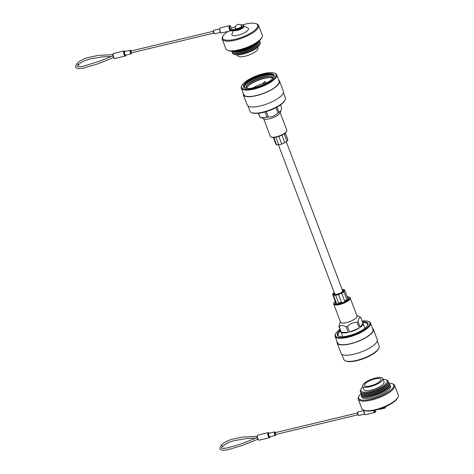 <?xml version="1.0" encoding="UTF-8"?>
<svg xmlns="http://www.w3.org/2000/svg" width="474" height="474" viewBox="0 0 474 474"><rect width="100%" height="100%" fill="white"/><g stroke="black" fill="none" stroke-linecap="round" stroke-linejoin="round"><path stroke-width="0.71" d="M286.326 141.797L342.655 290.858A4.242 1.304 159.3 0 1 337.601 294.058A4.242 1.304 159.3 0 1 334.721 293.856L278.374 144.742M254.627 87.548A16.353 5.03 159.3 0 1 244.916 87.986A16.353 5.03 159.3 0 1 247.043 81.522A16.353 5.03 159.3 0 1 263.005 74.442A16.353 5.03 159.3 0 1 273.865 77.043A16.353 5.03 159.3 0 1 254.627 87.548M273.682 77.369A15.79 4.858 -20.7 0 0 273.776 75.911A15.79 4.858 -20.7 0 0 263.052 75.165A15.79 4.858 -20.7 0 0 244.234 87.074A15.79 4.858 -20.7 0 0 245.271 88.105M254.117 88.348A18.35 5.647 -20.7 0 0 272.029 80.396A18.35 5.647 -20.7 0 0 274.416 73.144A18.35 5.647 -20.7 0 0 263.52 73.636A18.35 5.647 -20.7 0 0 241.924 85.427A18.35 5.647 -20.7 0 0 254.117 88.348M274.416 73.144L275.086 73.405A18.919 5.818 159.3 0 1 276.703 74.809A18.919 5.818 159.3 0 1 254.165 89.076A18.919 5.818 159.3 0 1 241.313 88.182A18.919 5.818 159.3 0 1 241.598 86.061L241.924 85.427M285.135 99.996L284.803 100.63A18.35 5.647 159.3 0 1 263.212 112.421A18.35 5.647 159.3 0 1 252.31 112.907L251.647 112.646A18.919 5.818 -20.7 0 0 262.88 112.142A18.919 5.818 -20.7 0 0 285.135 99.996A18.919 5.818 -20.7 0 0 285.419 97.875L283.452 92.679M267.135 76.373A15.79 4.858 -20.7 0 0 263.751 77.019A15.79 4.858 -20.7 0 0 249.52 83.033M269.724 76.308A15.79 4.858 -20.7 0 0 263.811 77.173A15.79 4.858 -20.7 0 0 247.541 84.692M272.888 78.37A14.297 4.396 -20.7 0 0 263.633 78.323A14.297 4.396 -20.7 0 0 246.533 88.33M272.852 78.453A14.297 4.396 -20.7 0 0 267.206 77.831A14.297 4.396 -20.7 0 0 263.692 78.471A14.297 4.396 -20.7 0 0 250.432 84.165A14.297 4.396 -20.7 0 0 246.61 88.371M267.668 77.777A15.79 4.858 -20.7 0 0 264.285 78.423A15.79 4.858 -20.7 0 0 250.053 84.437M243.275 93.378A19.369 5.961 -20.7 0 0 243.304 94.735L247.191 105.015A19.369 5.961 -20.7 0 0 260.35 105.927A19.369 5.961 -20.7 0 0 283.422 91.322L279.542 81.042A19.369 5.961 -20.7 0 0 278.665 80.005M243.304 94.735A19.369 5.961 -20.7 0 0 256.464 95.647A19.369 5.961 -20.7 0 0 279.542 81.042M241.313 88.182L243.731 94.575A18.919 5.818 -20.7 0 0 256.576 95.47A18.919 5.818 -20.7 0 0 279.115 81.202L276.703 74.809M273.859 76.225A15.79 4.858 -20.7 0 0 263.277 75.769A15.79 4.858 -20.7 0 0 244.383 87.364M272.876 78.429A14.297 4.396 -20.7 0 0 272.817 77.594A14.297 4.396 -20.7 0 0 263.106 76.918A14.297 4.396 -20.7 0 0 246.071 87.702A14.297 4.396 -20.7 0 0 246.575 88.365M272.84 77.671A14.297 4.396 -20.7 0 0 266.678 76.427A14.297 4.396 -20.7 0 0 263.159 77.066A14.297 4.396 -20.7 0 0 249.899 82.76A14.297 4.396 -20.7 0 0 246.101 87.773M248.062 106.052L250.029 111.248A18.919 5.818 -20.7 0 0 251.647 112.646M264.308 82.375L265.316 81.741L264.741 81.7L263.734 82.34L264.308 82.375M253.045 87.891A14.155 4.355 -20.7 0 1 263.988 83.175L263.722 83.602A1.41 0.433 -20.7 0 0 263.68 83.791A1.41 0.433 -20.7 0 0 264.634 83.857A1.41 0.433 -20.7 0 0 266.275 82.986L266.542 82.565A14.155 4.355 -20.7 0 1 267.709 82.352M263.988 83.175L264.273 83.922M286.675 131.144L286.426 131.624A8.378 2.577 159.3 0 1 276.567 137.004A8.378 2.577 159.3 0 1 271.59 137.229L271.087 137.033A8.805 2.708 -20.7 0 0 276.318 136.796A8.805 2.708 -20.7 0 0 286.675 131.144A8.805 2.708 -20.7 0 0 286.806 130.16L280.134 112.51M264.984 111.959L266.992 117.285L261.263 117.724L264.214 118.962A8.805 2.708 -20.7 0 0 269.493 118.743A8.805 2.708 -20.7 0 0 279.873 113.043L280.922 110.892L278.937 112.208L277.006 107.094M280.49 104.926L281.645 107.971L280.922 110.892M266.992 117.285A11.844 3.644 -20.7 0 0 267.65 117.137A11.844 3.644 -20.7 0 0 268.314 116.971C272.112 117.114 275.323 115.745 277.954 112.865A11.844 3.644 -20.7 0 0 278.937 112.208M268.314 116.971L266.275 111.586M277.954 112.865L275.981 107.639M261.263 117.724L260.054 117.155A11.844 3.644 -20.7 0 1 259.722 116.805L258.389 113.28M260.054 117.155L258.585 113.256M263.668 118.731L270.334 136.382A8.805 2.708 -20.7 0 0 271.087 137.033M284.169 133.781L286.995 141.258A6.393 1.967 159.3 0 1 284.809 142.733L281.912 135.066M278.813 136.352L281.722 144.049A6.393 1.967 159.3 0 1 278.789 144.754L275.915 137.152M273.824 137.448L276.567 144.712A6.393 1.967 159.3 0 1 275.856 144.179L273.32 137.466M285.283 132.945L287.819 139.658A6.393 1.967 159.3 0 1 287.86 139.907L285.247 132.981M281.722 144.049L284.809 142.733M276.567 144.712L278.789 144.754M286.995 141.258L287.86 139.907M227.97 31.42A18.735 5.765 -20.7 0 0 222.952 36.231A18.735 5.765 -20.7 0 0 235.394 39.218A18.735 5.765 -20.7 0 0 253.679 31.1A18.735 5.765 -20.7 0 0 256.12 23.7A18.735 5.765 -20.7 0 0 244.993 24.204A18.735 5.765 -20.7 0 0 242.528 24.855M256.12 23.7L256.955 24.026A19.434 5.978 159.3 0 1 258.614 25.466A19.434 5.978 159.3 0 1 235.454 40.124A19.434 5.978 159.3 0 1 222.247 39.206A19.434 5.978 159.3 0 1 222.543 37.031L222.952 36.231M261.98 37.322L261.565 38.116A18.735 5.765 159.3 0 1 239.53 50.149A18.735 5.765 159.3 0 1 228.403 50.647L227.567 50.321A19.434 5.978 -20.7 0 0 239.109 49.806A19.434 5.978 -20.7 0 0 261.98 37.322A19.434 5.978 -20.7 0 0 262.27 35.141L258.614 25.466M257.767 42.068A14.647 4.509 159.3 0 1 241.284 50.392A14.647 4.509 159.3 0 1 233.866 51.097M236.028 50.842A15.352 4.722 -20.7 0 0 240.869 50.048A15.352 4.722 -20.7 0 0 255.972 43.306M234.168 30.419A5.35 1.647 -20.7 0 0 237.498 30.342A5.35 1.647 -20.7 0 0 243.897 26.372M233.427 30.656L231.97 33.974A8.876 2.731 -20.7 0 0 237.924 35.266A8.876 2.731 -20.7 0 0 246.486 31.497A8.876 2.731 -20.7 0 0 247.861 27.966L243.873 26.117M231.999 51.18A14.848 4.568 -20.7 0 0 232.704 51.547A14.848 4.568 -20.7 0 0 241.485 51.133A14.848 4.568 -20.7 0 0 258.928 41.641A14.848 4.568 -20.7 0 0 259.219 40.894M232.704 51.547L233.605 51.885A14.084 4.331 -20.7 0 0 241.93 51.494A14.084 4.331 -20.7 0 0 258.484 42.482L258.928 41.641M231.81 51.18A14.848 4.568 -20.7 0 0 233.208 52.875A14.848 4.568 -20.7 0 0 241.989 52.466A14.848 4.568 -20.7 0 0 259.432 42.968A14.848 4.568 -20.7 0 0 259.361 40.77M233.208 52.875L234.103 53.212A14.084 4.331 -20.7 0 0 242.433 52.821A14.084 4.331 -20.7 0 0 258.988 43.815L259.432 42.968M232.325 52.365A14.848 4.568 -20.7 0 0 233.712 54.208A14.848 4.568 -20.7 0 0 242.487 53.793A14.848 4.568 -20.7 0 0 259.936 44.295A14.848 4.568 -20.7 0 0 259.758 41.996M233.712 54.208L234.606 54.546A14.084 4.331 -20.7 0 0 242.937 54.155A14.084 4.331 -20.7 0 0 259.485 45.143L259.936 44.295M237.421 54.925L237.717 55.713A10.801 3.324 -20.7 0 0 245.052 56.222A10.801 3.324 -20.7 0 0 257.927 48.075L257.631 47.287M222.247 39.206L225.908 48.887A19.434 5.978 -20.7 0 0 227.567 50.321M241.651 26.36A3.519 1.084 159.3 0 1 238.179 28.369A3.519 1.084 159.3 0 1 235.163 28.357L235.513 26.177C237.628 23.836 239.708 23.736 241.752 25.869A3.519 1.084 159.3 0 1 241.651 26.36M240.958 24.897L242.747 24.897L243.654 25.531A5.421 1.671 159.3 0 1 237.196 29.619L229.943 30.289A2.607 0.948 -103.5 0 1 229.209 25.916A2.607 0.948 -103.5 0 1 229.481 25.703L220.262 27.913A2.607 0.948 76.5 0 0 219.995 28.126A2.607 0.948 76.5 0 0 220.066 31.083A2.607 0.948 76.5 0 0 221.477 32.979C220.072 32.599 219.533 31.011 219.853 28.227L220.262 27.913M112.972 56.128L113.523 57.591A0.563 0.355 -32.1 0 0 113.559 57.763L113.559 57.763A0.563 0.355 -32.1 0 0 113.979 57.875A2.607 0.948 76.5 0 0 114.844 58.521L125.314 56.015A2.607 0.948 -103.5 0 1 123.898 54.119A2.607 0.948 -103.5 0 1 123.827 51.156A2.607 0.948 -103.5 0 1 124.099 50.943L113.63 53.449A2.607 0.948 76.5 0 0 113.363 53.669A2.607 0.948 76.5 0 0 113.274 56.009L113.979 57.875M114.844 58.521L113.523 57.591M221.477 32.979L230.607 30.792A2.607 0.948 -103.5 0 1 230.417 30.733L230.571 30.697M213.656 33.144L131.565 52.804A0.942 0.344 -103.5 0 1 131.102 52.264A0.942 0.344 -103.5 0 1 131.12 50.973L213.211 31.308M237.48 30.259L237.593 30.247A5.143 1.582 159.3 0 0 243.666 26.805M230.761 30.875L230.4 30.241M235.205 26.799L231.407 28.167L229.943 30.283M231.395 28.173L231.389 28.292A2.044 0.741 76.5 0 0 229.914 26.295A2.044 0.741 76.5 0 0 230.477 29.72M230.305 29.88L237.213 29.246L237.385 30.123A5.421 1.671 -20.7 0 0 243.843 26.029L243.654 25.531M113.274 56.009L112.93 56.122C112.717 54.421 112.948 53.532 113.63 53.449M378.927 348.218L378.602 348.852A18.35 5.647 159.3 0 1 357.011 360.643A18.35 5.647 159.3 0 1 346.109 361.135L345.439 360.874A18.919 5.818 -20.7 0 0 356.673 360.364A18.919 5.818 -20.7 0 0 378.927 348.218A18.919 5.818 -20.7 0 0 379.212 346.097L377.251 340.901M340.036 329.353A18.35 5.647 -20.7 0 0 335.722 333.649A18.35 5.647 -20.7 0 0 347.916 336.57A18.35 5.647 -20.7 0 0 365.827 328.624A18.35 5.647 -20.7 0 0 368.215 321.372A18.35 5.647 -20.7 0 0 362.136 320.999M368.215 321.372L368.885 321.633A18.919 5.818 159.3 0 1 370.496 323.031A18.919 5.818 159.3 0 1 347.957 337.298A18.919 5.818 159.3 0 1 335.106 336.404A18.919 5.818 159.3 0 1 335.391 334.283L335.722 333.649M362.438 321.787A16.353 5.03 159.3 0 1 367.664 325.271A16.353 5.03 159.3 0 1 348.426 335.77A16.353 5.03 159.3 0 1 338.714 336.208A16.353 5.03 159.3 0 1 340.332 330.141M340.61 330.882A15.79 4.858 -20.7 0 0 338.033 335.296A15.79 4.858 -20.7 0 0 339.07 336.327M370.496 323.031L372.914 329.424A18.919 5.818 159.3 0 1 350.375 343.691A18.919 5.818 159.3 0 1 337.524 342.797L335.106 336.404M372.463 328.227A19.369 5.961 159.3 0 1 373.334 329.264A19.369 5.961 159.3 0 1 350.256 343.875A19.369 5.961 159.3 0 1 337.103 342.957A19.369 5.961 159.3 0 1 337.073 341.6M373.334 329.264L377.221 339.544A19.369 5.961 159.3 0 1 354.143 354.155A19.369 5.961 159.3 0 1 340.99 353.237L337.103 342.957M341.861 354.274L343.822 359.47A18.919 5.818 -20.7 0 0 345.439 360.874M367.48 325.597A15.79 4.858 -20.7 0 0 367.575 324.139A15.79 4.858 -20.7 0 0 362.717 322.527M335.242 301.334A8.378 2.577 -20.7 0 0 334.099 302.655A8.378 2.577 -20.7 0 0 339.668 303.994A8.378 2.577 -20.7 0 0 347.845 300.362A8.378 2.577 -20.7 0 0 348.935 297.05A8.378 2.577 -20.7 0 0 347.205 296.813M348.935 297.05L349.439 297.245A8.805 2.708 159.3 0 1 350.191 297.897A8.805 2.708 159.3 0 1 339.698 304.539A8.805 2.708 159.3 0 1 333.72 304.118A8.805 2.708 159.3 0 1 333.85 303.135L334.099 302.655M348.194 297.85A7.045 2.169 159.3 0 1 348.402 298.146A7.045 2.169 159.3 0 1 340.006 303.455A7.045 2.169 159.3 0 1 335.225 303.123A7.045 2.169 159.3 0 1 335.509 302.045M350.191 297.897L357.011 315.951A8.805 2.708 159.3 0 1 346.524 322.593A8.805 2.708 159.3 0 1 340.539 322.172L333.72 304.118M356.857 315.548L360.471 317.124A11.844 3.644 159.3 0 1 360.803 317.473C359.328 317.373 358.427 318.783 358.101 321.704A11.844 3.644 159.3 0 1 357.118 322.367C353.32 322.225 350.108 323.594 347.478 326.468A11.844 3.644 159.3 0 1 346.814 326.639A11.844 3.644 159.3 0 1 346.156 326.787L348.289 332.434A11.844 3.644 159.3 0 1 341.351 332.304L348.289 332.434M360.803 317.473L362.942 323.12A11.844 3.644 159.3 0 1 363.06 323.351A11.844 3.644 159.3 0 1 360.234 327.35L362.942 323.12M358.101 321.704L360.234 327.35M357.118 322.367L359.251 328.014A11.844 3.644 159.3 0 1 349.611 332.114L359.251 328.014M347.478 326.468L349.611 332.114M340.391 321.769L338.886 326.308A11.844 3.644 159.3 0 0 339.218 326.657L341.351 332.304M338.886 326.308L341.019 331.954A11.844 3.644 159.3 0 1 340.901 331.723A11.844 3.644 159.3 0 1 340.836 331.468M339.218 326.657C340.954 325.188 343.265 325.229 346.156 326.787M347.43 299.959A6.393 1.967 -20.7 0 0 347.655 299.687A6.393 1.967 -20.7 0 0 347.957 298.94L348.218 297.879A6.997 2.151 -20.7 0 0 348.117 297.779L347.472 297.524A7.045 2.169 159.3 0 1 348.058 297.749M342.287 289.892A5.41 1.665 159.3 0 1 343.662 291.054A5.41 1.665 159.3 0 1 337.298 294.526A5.41 1.665 159.3 0 1 334.087 294.668A5.41 1.665 159.3 0 1 334.354 292.891M334.579 293.477A4.989 1.535 -20.7 0 0 334.164 294.496A4.989 1.535 -20.7 0 0 334.377 294.757M348.42 298.596A6.997 2.151 -20.7 0 0 348.106 298.407M338.886 303.793L339.793 303.396A6.997 2.151 -20.7 0 0 339.988 303.348A6.997 2.151 -20.7 0 0 340.184 303.301L341.505 302.258A6.393 1.967 -20.7 0 1 339.988 302.696A6.393 1.967 -20.7 0 1 338.572 302.963L335.633 295.189A6.393 1.967 -20.7 0 0 337.05 294.923A6.393 1.967 -20.7 0 0 338.572 294.484L341.505 302.258M348.218 297.879L347.643 298.116L344.711 290.343A6.393 1.967 -20.7 0 0 344.669 290.1A6.393 1.967 -20.7 0 0 343.958 289.573L342.151 289.537M347.643 298.116A6.393 1.967 -20.7 0 0 347.602 297.873L344.669 290.1M334.2 292.482A6.393 1.967 -20.7 0 0 333.53 293.021L332.665 294.378A6.393 1.967 -20.7 0 0 332.707 294.621A6.393 1.967 -20.7 0 0 333.412 295.148L336.35 302.922L335.444 303.313A6.997 2.151 -20.7 0 1 335.343 303.212L335.604 302.145M332.707 294.621L335.639 302.394A6.393 1.967 -20.7 0 0 336.35 302.922M336.836 303.793L335.444 303.313M339.793 303.396L338.572 302.963M346.227 300.729L344.592 300.949A6.393 1.967 -20.7 0 0 346.778 299.467L346.518 300.534A6.997 2.151 -20.7 0 1 346.227 300.729L345.694 301.186M340.794 303.247L340.184 303.301M344.592 300.949L341.653 293.175A6.393 1.967 -20.7 0 0 343.84 291.7L346.778 299.467M347.092 300.297L346.518 300.534M336.664 303.745A6.393 1.967 -20.7 0 0 336.801 303.787A6.393 1.967 -20.7 0 0 337.156 303.84M343.502 291.309A4.989 1.535 -20.7 0 0 343.49 290.971A4.989 1.535 -20.7 0 0 342.506 290.479M335.633 295.189L333.412 295.148M341.653 293.175L338.572 294.484M344.711 290.343L343.84 291.7M347.957 298.94L347.578 299.787M397.982 397.248L397.573 398.047A18.735 5.765 159.3 0 1 375.532 410.081A18.735 5.765 159.3 0 1 364.405 410.579L363.57 410.253A19.434 5.978 -20.7 0 0 375.118 409.732A19.434 5.978 -20.7 0 0 397.982 397.248A19.434 5.978 -20.7 0 0 398.279 395.073L394.617 385.398A19.434 5.978 159.3 0 1 371.462 400.056A19.434 5.978 159.3 0 1 358.255 399.138A19.434 5.978 159.3 0 1 358.551 396.957L358.96 396.163A18.735 5.765 -20.7 0 0 371.403 399.144A18.735 5.765 -20.7 0 0 389.687 391.032A18.735 5.765 -20.7 0 0 392.122 383.632A18.735 5.765 -20.7 0 0 388.716 383.099M392.122 383.632L392.958 383.958A19.434 5.978 159.3 0 1 394.617 385.398M361.798 394.966A14.647 4.509 -20.7 0 0 371.74 395.63A14.647 4.509 -20.7 0 0 389.201 384.61M389.178 384.005A15.352 4.722 159.3 0 1 390.09 384.959A15.352 4.722 159.3 0 1 371.794 396.537A15.352 4.722 159.3 0 1 361.366 395.814A15.352 4.722 159.3 0 1 361.419 394.492M374.946 378.874A8.763 2.696 -20.7 0 0 364.512 385.481A8.763 2.696 -20.7 0 0 370.461 385.895A8.763 2.696 -20.7 0 0 380.9 379.289A8.763 2.696 -20.7 0 0 374.946 378.874M390.09 384.959L390.564 386.209A15.352 4.722 159.3 0 1 372.268 397.793A15.352 4.722 159.3 0 1 361.84 397.064L361.366 395.814M388.704 383.247A14.848 4.568 159.3 0 1 388.881 385.546L388.437 386.393A14.084 4.331 159.3 0 1 371.883 395.405A14.084 4.331 159.3 0 1 363.552 395.796L362.657 395.458A14.848 4.568 159.3 0 1 361.271 393.616M388.881 385.546A14.848 4.568 159.3 0 1 371.438 395.043A14.848 4.568 159.3 0 1 362.657 395.458M388.206 381.914A14.848 4.568 159.3 0 1 388.378 384.218L387.933 385.066A14.084 4.331 159.3 0 1 371.379 394.072A14.084 4.331 159.3 0 1 363.054 394.463L362.154 394.125A14.848 4.568 159.3 0 1 360.767 392.282M388.378 384.218A14.848 4.568 159.3 0 1 370.935 393.716A14.848 4.568 159.3 0 1 362.154 394.125M383.105 379.354A14.084 4.331 159.3 0 1 385.919 379.733L386.814 380.071A14.848 4.568 159.3 0 1 387.88 382.891L387.43 383.733A14.084 4.331 159.3 0 1 370.881 392.745A14.084 4.331 159.3 0 1 362.551 393.136L361.656 392.798A14.848 4.568 159.3 0 1 360.59 389.984L361.04 389.136A14.084 4.331 159.3 0 1 362.894 386.991M387.88 382.891A14.848 4.568 159.3 0 1 370.431 392.383A14.848 4.568 159.3 0 1 361.656 392.798M385.919 379.733A14.084 4.331 159.3 0 1 384.153 385.297A14.084 4.331 159.3 0 1 370.378 391.417A14.084 4.331 159.3 0 1 361.04 389.136M375.473 378.056A10.801 3.324 159.3 0 1 382.808 378.566A10.801 3.324 159.3 0 1 369.939 386.719A10.801 3.324 159.3 0 1 362.598 386.203A10.801 3.324 159.3 0 1 375.473 378.056M382.808 378.566L384.088 381.955A10.801 3.324 159.3 0 1 371.219 390.102A10.801 3.324 159.3 0 1 363.878 389.592L362.598 386.203M361.164 393.509A18.735 5.765 -20.7 0 0 358.96 396.163M358.255 399.138L361.911 408.813A19.434 5.978 -20.7 0 0 363.57 410.253M257.192 437.798L257.495 437.68L258.2 439.546A0.563 0.355 147.9 0 1 257.779 439.434L257.779 439.434A0.563 0.355 147.9 0 1 257.743 439.256L257.151 437.792L257.299 435.535L257.85 435.12A2.607 0.948 76.5 0 0 257.583 435.333A2.607 0.948 76.5 0 0 257.495 437.68M258.2 439.546A2.607 0.948 76.5 0 0 259.065 440.192L257.743 439.256M357.876 414.815L275.785 434.474A0.942 0.344 -103.5 0 1 275.323 433.935A0.942 0.344 -103.5 0 1 275.347 432.644L357.437 412.978M378.874 409.163L380.551 409.009L380.421 408.659M386.233 406.342A5.421 1.671 -20.7 0 1 380.551 409.009L380.764 409.133A5.143 1.582 159.3 0 0 386.511 406.218M263.834 83.91L263.722 83.602M125.041 51.518A2.323 0.841 76.5 0 0 124.176 51.346A2.323 0.841 76.5 0 0 124.366 54.35A2.323 0.841 76.5 0 0 125.74 55.488A2.323 0.841 76.5 0 0 125.894 55.079M125.58 55.796A2.607 0.948 -103.5 0 1 125.314 56.015L125.936 55.067M124.786 51.577A1.831 0.664 76.5 0 0 124.603 51.725A1.831 0.664 76.5 0 0 124.65 53.805A1.831 0.664 76.5 0 0 125.64 55.138L131.257 53.793A1.831 0.664 -103.5 0 1 130.267 52.46A1.831 0.664 -103.5 0 1 130.214 50.38A1.831 0.664 -103.5 0 1 130.403 50.232L124.786 51.577M125.758 55.108A2.115 0.764 -103.5 0 1 125.669 55.298A2.115 0.764 -103.5 0 1 124.419 54.267A2.115 0.764 -103.5 0 1 124.247 51.536A2.115 0.764 -103.5 0 1 124.905 51.547M220.931 32.742A2.323 0.841 -103.5 0 1 219.818 30.786A2.323 0.841 -103.5 0 1 219.835 28.434M213.697 30.383A1.831 0.664 76.5 0 0 213.744 32.469A1.831 0.664 76.5 0 0 214.74 33.796C213.501 33.464 213.063 32.392 213.413 30.585L213.887 30.235A1.831 0.664 76.5 0 0 213.697 30.383M214.135 33.358A1.268 0.462 -103.5 0 1 213.424 32.505A1.268 0.462 -103.5 0 1 213.371 31.011M131.422 50.902A1.268 0.462 76.5 0 0 130.919 50.759A1.268 0.462 76.5 0 0 131.02 52.395A1.268 0.462 76.5 0 0 131.766 53.017A1.268 0.462 76.5 0 0 131.861 52.733M131.446 53.639A1.831 0.664 -103.5 0 1 131.257 53.793L131.926 52.721M112.83 54.64L98.065 55.428L87.4 57.704L83.62 59.072L79.087 61.584L76.427 64.346A0.942 0.83 32.6 0 1 78.014 65.359L80.527 62.87L85.065 60.518L90.89 58.699L103.065 56.773L111.2 56.519M220.226 31.965A1.831 0.664 -103.5 0 1 219.61 29.376M237.213 29.246A5.143 1.582 -20.7 0 0 242.943 26.354A5.143 1.582 -20.7 0 0 240.982 24.915M269.262 433.183A2.323 0.841 76.5 0 0 268.403 433.017A2.323 0.841 76.5 0 0 268.586 436.021A2.323 0.841 76.5 0 0 269.961 437.158A2.323 0.841 76.5 0 0 270.115 436.75M269.801 437.466A2.607 0.948 -103.5 0 1 269.534 437.68A2.607 0.948 -103.5 0 1 268.124 435.79A2.607 0.948 -103.5 0 1 268.047 432.827A2.607 0.948 -103.5 0 1 268.32 432.614L269.303 433.177M275.667 435.31A1.831 0.664 -103.5 0 1 275.477 435.464A1.831 0.664 -103.5 0 1 274.487 434.131A1.831 0.664 -103.5 0 1 274.44 432.051A1.831 0.664 -103.5 0 1 274.624 431.903L269.013 433.248A1.831 0.664 76.5 0 0 268.823 433.396A1.831 0.664 76.5 0 0 268.871 435.476A1.831 0.664 76.5 0 0 269.866 436.809L269.907 436.755M269.979 436.779A2.115 0.764 -103.5 0 1 269.89 436.969A2.115 0.764 -103.5 0 1 268.639 435.932A2.115 0.764 -103.5 0 1 268.474 433.206A2.115 0.764 -103.5 0 1 269.125 433.218M364.447 413.636A1.831 0.664 -103.5 0 1 363.831 411.047M358.96 415.467C357.728 415.135 357.283 414.063 357.633 412.256L358.107 411.906A1.831 0.664 76.5 0 0 357.917 412.054A1.831 0.664 76.5 0 0 357.965 414.134A1.831 0.664 76.5 0 0 358.96 415.467L364.713 414.086M275.643 432.566A1.268 0.462 76.5 0 0 275.139 432.43A1.268 0.462 76.5 0 0 275.24 434.066A1.268 0.462 76.5 0 0 275.992 434.688A1.268 0.462 76.5 0 0 276.081 434.403M255.421 438.189L247.298 438.444L233.688 440.737L227.893 442.775L223.929 445.169L222.241 447.029A0.942 0.83 -147.4 0 0 220.647 446.016C219.195 449.796 219.972 449.388 222.638 450.3L227.573 449.832L242.167 445.501L257.82 439.25M365.152 414.406A2.323 0.841 -103.5 0 1 364.115 412.73A2.323 0.841 -103.5 0 1 363.937 410.395M380.652 409.145L378.175 409.37M364.02 410.425A2.607 0.948 76.5 0 0 364.465 413.257A2.607 0.948 76.5 0 0 365.697 414.649L374.916 412.439A2.607 0.948 -103.5 0 1 373.494 410.52M375.183 412.226A2.607 0.948 -103.5 0 1 374.916 412.439L375.615 411.728L375.669 410.046M374.217 410.371A2.044 0.741 76.5 0 0 375.289 411.77A2.044 0.741 76.5 0 0 375.627 410.057M358.356 415.023A1.268 0.462 -103.5 0 1 357.645 414.175A1.268 0.462 -103.5 0 1 357.597 412.676M265.316 81.741L265.908 83.317M263.734 82.34L264.326 83.916M76.427 64.346C74.963 68.238 75.876 67.776 78.417 68.629L83.353 68.161L97.952 63.83L113.6 57.579M214.74 33.796L220.493 32.416M213.887 30.235L219.64 28.855M113.162 55.725L100.731 60.791L83.602 66.182C76.433 67.462 77.612 66.099 77.576 66.467L78.014 65.359M230.72 30.905L237.539 30.277M237.551 30.277C242.267 28.582 244.365 27.166 243.843 26.029M231.407 28.156L235.211 26.781M131.488 50.884L130.403 50.232M231.413 28.209C230.589 25.987 229.943 25.152 229.481 25.703M125.083 51.506L124.099 50.943M364.719 327.753L365.359 327.913M363.06 323.351L364.921 328.275M340.901 331.723L342.761 336.647M342.56 336.125L342.192 336.664M385.409 407.172L385.012 408.102L379.431 409.281M259.065 440.192L269.534 437.68L270.156 436.738M269.866 436.809L275.477 435.464L276.152 434.385M275.708 432.555L274.624 431.903M220.647 446.016L223.313 443.249L227.846 440.737L231.62 439.374L242.285 437.099L257.056 436.311M257.85 435.12L268.32 432.614M358.107 411.906L363.86 410.525M222.241 447.029C221.239 448.114 221.5 448.582 223.023 448.434L227.502 447.918L239.666 444.381C243.885 443.036 252.98 439.214 257.382 437.389M378.062 409.406L380.711 409.163L386.612 406.171M365.697 414.649C364.299 414.27 363.754 412.682 364.073 409.892"/></g></svg>
